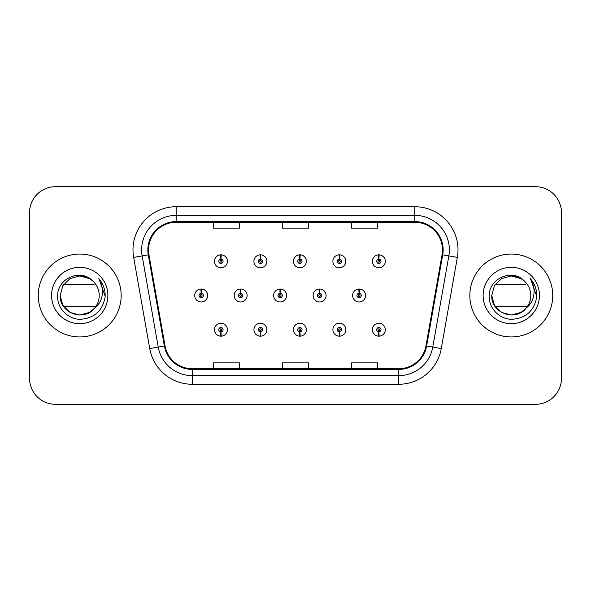 <?xml version="1.0" encoding="UTF-8"?>
<svg xmlns="http://www.w3.org/2000/svg" width="591" height="591" viewBox="0 0 591 591"><rect width="100%" height="100%" fill="white"/><g stroke="black" fill="none" stroke-linecap="round" stroke-linejoin="round"><path stroke-width="0.89" d="M260.313 331.854L260.129 336.161A6.479 6.479 0 0 0 260.69 336.161L260.505 331.854A2.157 2.157 0 0 0 262.567 329.697A2.157 2.157 0 0 0 260.409 327.532A2.157 2.157 0 0 0 258.252 329.697A2.157 2.157 0 0 0 260.313 331.854L260.372 330.554A0.864 0.864 0 0 1 259.545 329.697A0.864 0.864 0 0 1 260.409 328.832A0.864 0.864 0 0 1 261.274 329.697A0.864 0.864 0 0 1 260.446 330.554L260.505 331.854M299.792 331.854L299.607 336.161A6.479 6.479 0 0 0 300.169 336.161L299.984 331.854A2.157 2.157 0 0 0 302.045 329.697A2.157 2.157 0 0 0 299.888 327.532A2.157 2.157 0 0 0 297.731 329.697A2.157 2.157 0 0 0 299.792 331.854L299.851 330.554A0.864 0.864 0 0 1 299.024 329.697A0.864 0.864 0 0 1 299.888 328.832A0.864 0.864 0 0 1 300.753 329.697A0.864 0.864 0 0 1 299.925 330.554L299.984 331.854M339.271 331.854L339.079 336.161A6.479 6.479 0 0 0 339.648 336.161L339.456 331.854A2.157 2.157 0 0 0 341.524 329.697A2.157 2.157 0 0 0 339.367 327.532A2.157 2.157 0 0 0 337.202 329.697A2.157 2.157 0 0 0 339.271 331.854L339.33 330.554A0.864 0.864 0 0 1 338.503 329.697A0.864 0.864 0 0 1 339.367 328.832A0.864 0.864 0 0 1 340.231 329.697A0.864 0.864 0 0 1 339.404 330.554L339.456 331.854M378.75 331.854L378.558 336.161A6.479 6.479 0 0 0 379.127 336.161L378.934 331.854A2.157 2.157 0 0 0 381.003 329.697A2.157 2.157 0 0 0 378.846 327.532A2.157 2.157 0 0 0 376.681 329.697A2.157 2.157 0 0 0 378.75 331.854L378.801 330.554A0.864 0.864 0 0 1 377.981 329.697A0.864 0.864 0 0 1 378.846 328.832A0.864 0.864 0 0 1 379.703 329.697A0.864 0.864 0 0 1 378.883 330.554L378.934 331.854M220.835 331.854L220.65 336.161A6.479 6.479 0 0 0 221.211 336.161L221.027 331.854A2.157 2.157 0 0 0 223.088 329.697A2.157 2.157 0 0 0 220.931 327.532A2.157 2.157 0 0 0 218.773 329.697A2.157 2.157 0 0 0 220.835 331.854L220.894 330.554A0.864 0.864 0 0 1 220.066 329.697A0.864 0.864 0 0 1 220.931 328.832A0.864 0.864 0 0 1 221.795 329.697A0.864 0.864 0 0 1 220.968 330.554L221.027 331.854M240.766 293.343L240.951 289.029A6.479 6.479 0 0 0 240.389 289.029L240.574 293.343A2.157 2.157 0 0 0 238.513 295.5A2.157 2.157 0 0 0 240.67 297.657A2.157 2.157 0 0 0 242.827 295.5A2.157 2.157 0 0 0 240.766 293.343L240.707 294.636A0.864 0.864 0 0 1 241.534 295.5A0.864 0.864 0 0 1 240.67 296.364A0.864 0.864 0 0 1 239.806 295.5A0.864 0.864 0 0 1 240.633 294.636L240.574 293.343M280.245 293.343L280.43 289.029A6.479 6.479 0 0 0 279.868 289.029L280.053 293.343A2.157 2.157 0 0 0 277.992 295.5A2.157 2.157 0 0 0 280.149 297.657A2.157 2.157 0 0 0 282.306 295.5A2.157 2.157 0 0 0 280.245 293.343L280.186 294.636A0.864 0.864 0 0 1 281.013 295.5A0.864 0.864 0 0 1 280.149 296.364A0.864 0.864 0 0 1 279.284 295.5A0.864 0.864 0 0 1 280.112 294.636L280.053 293.343M319.716 293.343L319.908 289.029A6.479 6.479 0 0 0 319.339 289.029L319.532 293.343A2.157 2.157 0 0 0 317.47 295.5A2.157 2.157 0 0 0 319.628 297.657A2.157 2.157 0 0 0 321.785 295.5A2.157 2.157 0 0 0 319.716 293.343L319.665 294.636A0.864 0.864 0 0 1 320.492 295.5A0.864 0.864 0 0 1 319.628 296.364A0.864 0.864 0 0 1 318.763 295.5A0.864 0.864 0 0 1 319.591 294.636L319.532 293.343M359.195 293.343L359.387 289.029A6.479 6.479 0 0 0 358.818 289.029L359.01 293.343A2.157 2.157 0 0 0 356.942 295.5A2.157 2.157 0 0 0 359.106 297.657A2.157 2.157 0 0 0 361.264 295.5A2.157 2.157 0 0 0 359.195 293.343L359.143 294.636A0.864 0.864 0 0 1 359.963 295.5A0.864 0.864 0 0 1 359.106 296.364A0.864 0.864 0 0 1 358.242 295.5A0.864 0.864 0 0 1 359.069 294.636L359.01 293.343M201.287 293.343L201.472 289.029A6.479 6.479 0 0 0 200.91 289.029L201.095 293.343A2.157 2.157 0 0 0 199.034 295.5A2.157 2.157 0 0 0 201.191 297.657A2.157 2.157 0 0 0 203.348 295.5A2.157 2.157 0 0 0 201.287 293.343L201.228 294.636A0.864 0.864 0 0 1 202.056 295.5A0.864 0.864 0 0 1 201.191 296.364A0.864 0.864 0 0 1 200.327 295.5A0.864 0.864 0 0 1 201.154 294.636L201.095 293.343M260.505 259.146L260.69 254.839A6.479 6.479 0 0 0 260.129 254.839L260.313 259.146A2.157 2.157 0 0 0 258.252 261.303A2.157 2.157 0 0 0 260.409 263.468A2.157 2.157 0 0 0 262.567 261.303A2.157 2.157 0 0 0 260.505 259.146L260.446 260.446A0.864 0.864 0 0 1 261.274 261.303A0.864 0.864 0 0 1 260.409 262.168A0.864 0.864 0 0 1 259.545 261.303A0.864 0.864 0 0 1 260.372 260.446L260.313 259.146M299.984 259.146L300.169 254.839A6.479 6.479 0 0 0 299.607 254.839L299.792 259.146A2.157 2.157 0 0 0 297.731 261.303A2.157 2.157 0 0 0 299.888 263.468A2.157 2.157 0 0 0 302.045 261.303A2.157 2.157 0 0 0 299.984 259.146L299.925 260.446A0.864 0.864 0 0 1 300.753 261.303A0.864 0.864 0 0 1 299.888 262.168A0.864 0.864 0 0 1 299.024 261.303A0.864 0.864 0 0 1 299.851 260.446L299.792 259.146M339.456 259.146L339.648 254.839A6.479 6.479 0 0 0 339.079 254.839L339.271 259.146A2.157 2.157 0 0 0 337.202 261.303A2.157 2.157 0 0 0 339.367 263.468A2.157 2.157 0 0 0 341.524 261.303A2.157 2.157 0 0 0 339.456 259.146L339.404 260.446A0.864 0.864 0 0 1 340.231 261.303A0.864 0.864 0 0 1 339.367 262.168A0.864 0.864 0 0 1 338.503 261.303A0.864 0.864 0 0 1 339.33 260.446L339.271 259.146M378.934 259.146L379.127 254.839A6.479 6.479 0 0 0 378.558 254.839L378.75 259.146A2.157 2.157 0 0 0 376.681 261.303A2.157 2.157 0 0 0 378.846 263.468A2.157 2.157 0 0 0 381.003 261.303A2.157 2.157 0 0 0 378.934 259.146L378.883 260.446A0.864 0.864 0 0 1 379.703 261.303A0.864 0.864 0 0 1 378.846 262.168A0.864 0.864 0 0 1 377.981 261.303A0.864 0.864 0 0 1 378.801 260.446L378.75 259.146M221.027 259.146L221.211 254.839A6.479 6.479 0 0 0 220.65 254.839L220.835 259.146A2.157 2.157 0 0 0 218.773 261.303A2.157 2.157 0 0 0 220.931 263.468A2.157 2.157 0 0 0 223.088 261.303A2.157 2.157 0 0 0 221.027 259.146L220.968 260.446A0.864 0.864 0 0 1 221.795 261.303A0.864 0.864 0 0 1 220.931 262.168A0.864 0.864 0 0 1 220.066 261.303A0.864 0.864 0 0 1 220.894 260.446L220.835 259.146M38.275 295.5A41.444 41.444 0 0 0 79.719 336.944A41.444 41.444 0 0 0 121.162 295.5A41.444 41.444 0 0 0 79.719 254.056A41.444 41.444 0 0 0 38.275 295.5A41.444 41.444 0 0 0 79.719 336.944A41.444 41.444 0 0 0 121.162 295.5A41.444 41.444 0 0 0 79.719 254.056A41.444 41.444 0 0 0 38.275 295.5M469.838 295.5A41.444 41.444 0 0 0 511.281 336.944A41.444 41.444 0 0 0 552.725 295.5A41.444 41.444 0 0 0 511.281 254.056A41.444 41.444 0 0 0 469.838 295.5A41.444 41.444 0 0 0 511.281 336.944A41.444 41.444 0 0 0 552.725 295.5A41.444 41.444 0 0 0 511.281 254.056A41.444 41.444 0 0 0 469.838 295.5M148.533 249.912A27.629 27.629 0 0 1 176.17 222.275L414.83 222.275A27.629 27.629 0 0 1 442.046 254.706L425.963 345.89A27.629 27.629 0 0 1 398.755 368.725L192.245 368.725A27.629 27.629 0 0 1 165.037 345.89L148.954 254.706A27.629 27.629 0 0 1 148.533 249.912M147.846 249.912A28.324 28.324 0 0 0 148.275 254.824L164.357 346.008A28.324 28.324 0 0 0 192.245 369.412L398.755 369.412A28.324 28.324 0 0 0 426.643 346.008L442.725 254.824A28.324 28.324 0 0 0 414.83 221.588L176.17 221.588A28.324 28.324 0 0 0 147.846 249.912M133.647 257.403A43.173 43.173 0 0 1 176.17 206.732L414.83 206.732A43.173 43.173 0 0 1 457.353 257.403L441.27 348.587A43.173 43.173 0 0 1 398.755 384.268L192.245 384.268A43.173 43.173 0 0 1 149.73 348.587L133.647 257.403L142.15 255.903A34.537 34.537 0 0 1 176.17 215.368L414.83 215.368A34.537 34.537 0 0 1 448.85 255.903L432.767 347.087A34.537 34.537 0 0 1 398.755 375.632L192.245 375.632A34.537 34.537 0 0 1 158.233 347.087L142.15 255.903A34.537 34.537 0 0 1 141.626 249.912M561.45 212.605A25.901 25.901 0 0 0 535.549 186.704L55.451 186.704A25.901 25.901 0 0 0 29.55 212.605L29.55 378.395A25.901 25.901 0 0 0 55.451 404.296L535.549 404.296A25.901 25.901 0 0 0 561.45 378.395L561.45 212.605L561.45 378.395M282.55 222.275L282.55 228.126L308.45 228.126L308.45 222.275M213.469 222.275L213.469 228.126L239.377 228.126L239.377 222.275M351.623 222.275L351.623 228.126L377.531 228.126L377.531 222.275M308.45 368.725L308.45 362.874L282.55 362.874L282.55 368.725M239.377 368.725L239.377 362.874L213.469 362.874L213.469 368.725M377.531 368.725L377.531 362.874L351.623 362.874L351.623 368.725M29.55 212.605L29.55 378.395M535.549 186.704L55.451 186.704M55.451 404.296L535.549 404.296M227.409 261.303A6.479 6.479 0 0 0 221.211 254.839A6.479 6.479 0 0 1 227.409 261.303A6.479 6.479 0 0 1 220.931 267.782A6.479 6.479 0 0 1 214.452 261.303A6.479 6.479 0 0 1 220.65 254.839M207.67 295.5A6.479 6.479 0 0 0 201.472 289.029A6.479 6.479 0 0 1 207.67 295.5A6.479 6.479 0 0 1 201.191 301.979A6.479 6.479 0 0 1 194.712 295.5A6.479 6.479 0 0 1 200.91 289.029M214.452 329.697A6.479 6.479 0 0 0 220.65 336.161A6.479 6.479 0 0 1 214.452 329.697A6.479 6.479 0 0 1 220.931 323.218A6.479 6.479 0 0 1 227.409 329.697A6.479 6.479 0 0 1 221.211 336.161M89.477 312.403A19.518 19.518 0 0 0 95.978 306.293L63.451 306.293M94.508 308.236L89.477 312.403L79.719 315.018L69.96 312.403L62.816 305.259L60.201 295.5L62.816 285.741L69.96 278.597L79.719 275.982L89.477 278.597L92.528 280.777C80.494 268.174 57.475 278.553 57.682 295.5C56.766 308.051 67.906 319.384 80.346 319.295C94.361 318.283 102.62 310.836 105.132 296.963L105.176 295.5C105.102 289.095 102.967 283.473 98.786 278.634C101.97 283.857 103.093 289.479 102.147 295.5C101.268 300.56 98.8 304.712 94.752 307.955L89.477 312.403L79.719 315.018L69.96 312.403L62.816 305.259L60.201 295.5L62.816 305.259L69.96 312.403L79.719 315.018L89.477 312.403L94.752 307.955L89.477 312.403L79.719 315.018L69.96 312.403L62.816 305.259L60.201 295.5L62.816 305.259L69.96 312.403L79.719 315.018L89.477 312.403L94.752 307.955L91.014 311.42M60.201 295.5C59.196 312.831 83.737 321.94 94.316 308.458L91.952 310.711M90.962 311.45L90.512 311.767M90.46 311.797L94.752 307.955C97.714 304.276 99.207 300.125 99.236 295.5C99.125 289.627 96.887 284.714 92.528 280.777A19.518 19.518 0 0 0 78.027 276.056M51.565 295.5A28.154 28.154 0 0 0 79.719 323.654A28.154 28.154 0 0 0 107.872 295.5A28.154 28.154 0 0 0 79.719 267.346A28.154 28.154 0 0 0 51.565 295.5M63.451 284.707L94.124 284.707M98.97 278.849L105.161 296.239L98.97 278.849M521.04 312.403A19.518 19.518 0 0 0 527.549 306.293L495.022 306.293M491.764 295.5L494.379 305.259L501.523 312.403L511.281 315.018L521.04 312.403L526.315 307.955L521.04 312.403L511.281 315.018L501.523 312.403L494.379 305.259L491.764 295.5C490.766 312.831 515.3 321.94 525.879 308.458L521.04 312.403L511.281 315.018L501.523 312.403L494.379 305.259L491.764 295.5L494.379 285.741L501.523 278.597L511.281 275.982L521.04 278.597L524.099 280.777C512.065 268.174 489.045 278.553 489.245 295.5C488.329 308.051 499.469 319.384 511.909 319.295C525.924 318.283 534.183 310.836 536.694 296.963L536.739 295.5C536.665 289.095 534.537 283.473 530.349 278.634C533.533 283.857 534.656 289.479 533.71 295.5C532.831 300.56 530.363 304.712 526.315 307.955L521.04 312.403L511.281 315.018L501.523 312.403L494.379 305.259L491.764 295.5L494.379 305.259L501.523 312.403L511.281 315.018L521.04 312.403L526.315 307.955L521.04 312.403L511.281 315.018L501.523 312.403L494.379 305.259L491.764 295.5L494.379 305.259L501.523 312.403L511.281 315.018L521.04 312.403L526.315 307.955L521.085 312.38M526.315 307.955C529.277 304.276 530.777 300.125 530.799 295.5C530.688 289.627 528.457 284.714 524.099 280.777A19.518 19.518 0 0 0 509.597 276.056M483.128 295.5A28.154 28.154 0 0 0 511.281 323.654A28.154 28.154 0 0 0 539.435 295.5A28.154 28.154 0 0 0 511.281 267.346A28.154 28.154 0 0 0 483.128 295.5M495.022 284.707L525.687 284.707M530.533 278.849L536.724 296.239L530.533 278.849M266.881 261.303A6.479 6.479 0 0 0 260.69 254.839A6.479 6.479 0 0 1 266.881 261.303A6.479 6.479 0 0 1 260.409 267.782A6.479 6.479 0 0 1 253.931 261.303A6.479 6.479 0 0 1 260.129 254.839M306.36 261.303A6.479 6.479 0 0 0 300.169 254.839A6.479 6.479 0 0 1 306.36 261.303A6.479 6.479 0 0 1 299.888 267.782A6.479 6.479 0 0 1 293.409 261.303A6.479 6.479 0 0 1 299.607 254.839M345.838 261.303A6.479 6.479 0 0 0 339.648 254.839A6.479 6.479 0 0 1 345.838 261.303A6.479 6.479 0 0 1 339.367 267.782A6.479 6.479 0 0 1 332.888 261.303A6.479 6.479 0 0 1 339.079 254.839M385.317 261.303A6.479 6.479 0 0 0 379.127 254.839A6.479 6.479 0 0 1 385.317 261.303A6.479 6.479 0 0 1 378.846 267.782A6.479 6.479 0 0 1 372.367 261.303A6.479 6.479 0 0 1 378.558 254.839M253.931 329.697A6.479 6.479 0 0 0 260.129 336.161A6.479 6.479 0 0 1 253.931 329.697A6.479 6.479 0 0 1 260.409 323.218A6.479 6.479 0 0 1 266.881 329.697A6.479 6.479 0 0 1 260.69 336.161M293.409 329.697A6.479 6.479 0 0 0 299.607 336.161A6.479 6.479 0 0 1 293.409 329.697A6.479 6.479 0 0 1 299.888 323.218A6.479 6.479 0 0 1 306.36 329.697A6.479 6.479 0 0 1 300.169 336.161M332.888 329.697A6.479 6.479 0 0 0 339.079 336.161A6.479 6.479 0 0 1 332.888 329.697A6.479 6.479 0 0 1 339.367 323.218A6.479 6.479 0 0 1 345.838 329.697A6.479 6.479 0 0 1 339.648 336.161M372.367 329.697A6.479 6.479 0 0 0 378.558 336.161A6.479 6.479 0 0 1 372.367 329.697A6.479 6.479 0 0 1 378.846 323.218A6.479 6.479 0 0 1 385.317 329.697A6.479 6.479 0 0 1 379.127 336.161L378.971 332.711M247.149 295.5A6.479 6.479 0 0 0 240.951 289.029A6.479 6.479 0 0 1 247.149 295.5A6.479 6.479 0 0 1 240.67 301.979A6.479 6.479 0 0 1 234.191 295.5A6.479 6.479 0 0 1 240.389 289.029M286.62 295.5A6.479 6.479 0 0 0 280.43 289.029A6.479 6.479 0 0 1 286.62 295.5A6.479 6.479 0 0 1 280.149 301.979A6.479 6.479 0 0 1 273.67 295.5A6.479 6.479 0 0 1 279.868 289.029M326.099 295.5A6.479 6.479 0 0 0 319.908 289.029A6.479 6.479 0 0 1 326.099 295.5A6.479 6.479 0 0 1 319.628 301.979A6.479 6.479 0 0 1 313.149 295.5A6.479 6.479 0 0 1 319.339 289.029M365.578 295.5A6.479 6.479 0 0 0 359.387 289.029A6.479 6.479 0 0 1 365.578 295.5A6.479 6.479 0 0 1 359.106 301.979A6.479 6.479 0 0 1 352.628 295.5A6.479 6.479 0 0 1 358.818 289.029M414.83 206.732L414.83 221.588M142.15 255.903L148.275 254.824M192.245 384.268L192.245 369.412M398.755 369.412L398.755 384.268M426.643 346.008L441.27 348.587M149.73 348.587L164.357 346.008M442.725 254.824L457.353 257.403M176.17 206.732L176.17 221.588"/></g></svg>
